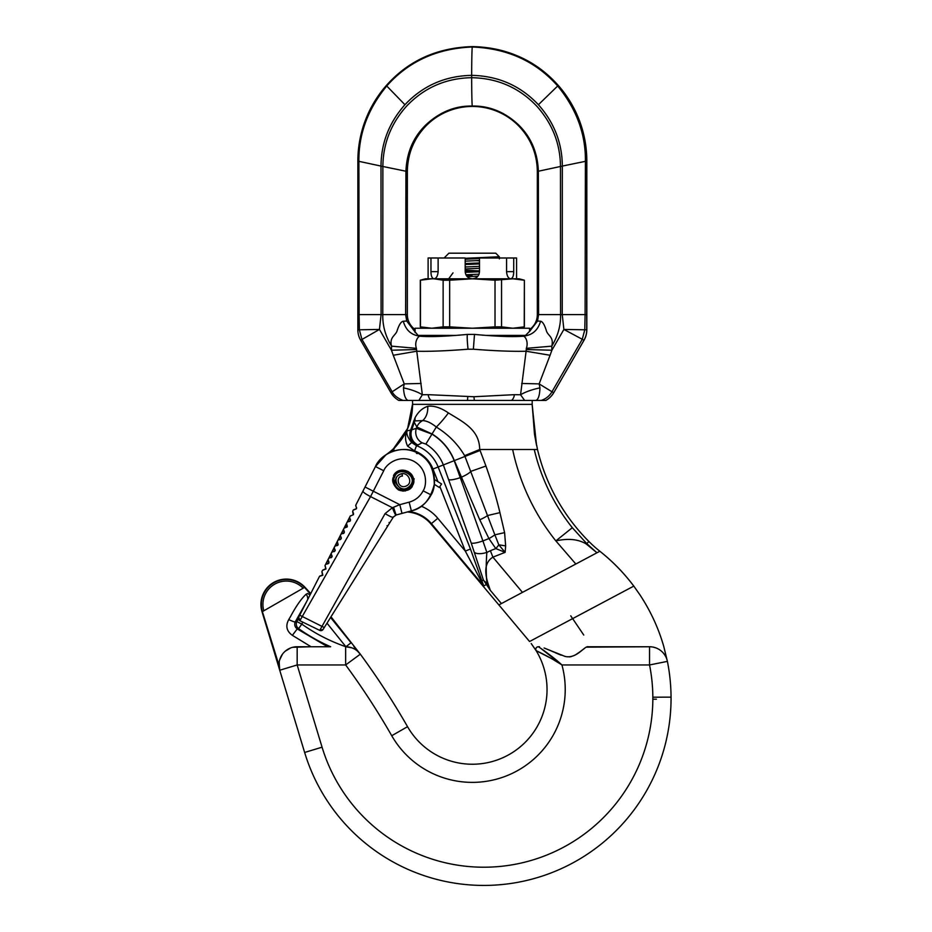 <?xml version="1.0" encoding="UTF-8"?>
<svg xmlns="http://www.w3.org/2000/svg" width="932" height="932" viewBox="0 0 932 932"><rect width="100%" height="100%" fill="white"/><g stroke="black" fill="none" stroke-linecap="round" stroke-linejoin="round"><path stroke-width="1.4" d="M538.37 646.75A2.598 2.598 0 0 0 535.772 649.348A2.598 2.598 0 0 1 538.37 646.75L539.488 646.75L538.37 646.75C540.164 647.775 553.305 656.967 561.938 664.959C552.327 658.446 537.974 651.41 536.156 650.699L535.772 649.348A2.598 2.598 0 0 0 536.156 650.699L531.217 643.558M355.733 505.703L356.467 507.987L355.733 505.703A0.652 0.652 0 0 1 355.768 505.202L375.468 466.548C378.497 457.845 396.683 442.793 417.466 452.905C437.865 463.787 436.374 487.343 431.108 494.904C426.774 503.012 420.192 508.336 411.362 510.887L395.925 515.035L393.257 517.178L323.089 629.438L387.665 526.126L330.988 616.798L360.323 654.171A761.013 761.013 0 0 1 407.54 726.669A74.688 74.688 0 0 0 547.037 689.529A74.688 74.688 0 0 0 536.156 650.699L550.8 658.19M310.74 593.556L304.904 587.195L310.74 593.556L319.49 576.384L322.833 575.23L321.971 571.502L322.554 570.361L325.979 568.963L325.047 565.468L328.705 558.303L328.122 559.445L328.914 563.126L328.076 559.946A0.652 0.652 0 0 1 328.122 559.445M536.063 648.148L536.646 647.402M544.067 647.985L565.142 656.454C576.943 658.994 584.515 645.678 588.162 646.75L649.546 646.75L586.612 647.158M653.483 647.181L655.918 647.903A18.209 18.209 0 0 0 653.483 647.181A18.209 18.209 0 0 1 655.918 647.903M661.242 651.002L661.848 651.526M663.479 653.239L664.679 654.846A18.209 18.209 0 0 0 663.514 653.285A18.209 18.209 0 0 1 664.679 654.846M665.098 655.487L665.157 655.592A18.209 18.209 0 0 1 666.17 657.514A18.209 18.209 0 0 0 665.157 655.592M663.84 646.75L667.394 661.382L663.84 646.75C658.621 628.413 650.629 611.066 639.853 594.709C650.629 611.066 658.621 628.413 663.84 646.75M395.844 515.07L407.226 511.994A33.82 33.82 0 0 1 430.957 524.005L498.865 604.926L599.847 551.243C612.673 561.379 623.986 573.005 633.795 586.1L639.853 594.709L633.795 586.1C623.962 573.029 612.65 561.413 599.847 551.243A124.014 124.014 0 0 1 588.884 541.48A194.194 194.194 0 0 1 537.508 449.504L534.502 434.289L532.184 404.348L535.923 442.246M529.562 641.519L498.865 604.926L529.562 641.519L633.795 586.1M570.792 615.901L583.77 635.053M652.843 697.194L671.052 697.148A187.227 187.227 0 0 0 667.394 661.382A187.227 187.227 0 0 1 671.052 697.148A187.227 187.227 0 0 0 667.394 661.382A187.227 187.227 0 0 1 671.052 697.148L671.052 699.233A187.227 187.227 0 0 1 304.636 752.462L262.043 611.811L304.636 752.462L322.064 747.184A169.018 169.018 0 0 0 652.843 699.186L652.843 697.194A169.018 169.018 0 0 0 649.546 664.959L561.938 664.959L540.735 648.322M553.492 659.74L561.938 664.959A92.909 92.909 0 0 1 391.743 735.721A742.804 742.804 0 0 0 345.656 664.959L297.168 664.959L279.728 670.236L279.169 662.174M262.043 611.811L262.032 611.811A25.362 25.362 0 0 1 260.948 604.46A25.362 25.362 0 0 0 262.032 611.811A25.362 25.362 0 0 1 304.892 587.195L310.449 594.115L304.554 587.405A24.966 24.966 0 0 0 262.393 611.613L262.032 611.811A25.362 25.362 0 0 1 304.892 587.195L263.803 610.798A23.393 23.393 0 0 1 303.145 588.208M278.959 665.227L262.393 611.613L263.803 610.798M279.402 660.963L279.577 660.252M279.682 659.868L282.373 654.334M285.309 651.142L290.679 647.938M292.741 647.297L311.078 646.75L292.368 635.344C286.543 631.127 285.343 625.861 288.757 619.57L290.574 616.471C296.143 606.068 301.316 598.659 306.092 594.243L307.525 593.533L310.065 594.872M278.948 664.959A18.209 18.209 0 0 0 279.728 670.236A18.209 18.209 0 0 1 297.168 646.75L330.662 646.75A181.216 181.216 0 0 1 298.59 628.634L301.805 624.102A175.659 175.659 0 0 0 345.9 646.75L351.049 642.777L330.569 617.473L350.152 641.624M345.656 646.75L345.656 664.959L360.323 654.171A18.209 18.209 0 0 0 345.656 646.75L351.737 647.798M288.757 619.57A6.769 0.769 25.8 0 0 295.199 621.982L296.854 621.586A5.639 5.487 76.1 0 0 298.59 628.634L297.238 628.937L327.621 646.75M353.822 646.435L357.224 650.897L353.822 646.435M292.368 635.344L297.238 628.937C294.861 627.061 294.186 624.743 295.199 621.982L306.442 601.979M584.667 648.276L579.879 651.841M579.716 651.969L575.312 654.975M571.2 656.652L569.207 656.909M567.18 656.827L564.757 656.361M561.215 655.208L557.965 653.891M557.511 653.693L554.994 652.598M553.864 652.097L550.905 650.792M550.183 650.478L544.206 648.043M664.283 654.264L663.514 653.285M596.958 552.781L586.345 544.055C578.457 539.209 568.299 538.16 555.856 540.898L572.318 527.698L586.741 543.601L596.958 552.781L575.825 564.011L555.856 540.898A218.461 218.461 0 0 1 512.647 449.504L479.689 449.504A82.529 82.529 0 0 1 480.073 450.482L485.945 466.035C491.945 483.067 496.605 498.597 499.925 512.635L504.596 532.626L505.645 545.896L505.121 552.35L492.912 557.15C480.108 564.99 488.053 583.49 490.349 590.375L483.405 579.984L471.208 543.007L443.352 464.94L438.145 466.99L470.462 549.03L465.289 551.068L439.892 486.586M416.802 445.566A11.836 11.137 81.6 0 1 410.674 429.99L415.02 417.839C418.095 411.979 422.324 408.134 427.73 406.294C433.893 405.49 440.778 407.703 448.409 412.934C464.054 422.452 479.514 430.118 479.689 449.504L464.637 455.666C457.798 444.051 448.35 434.51 436.304 427.031L432.04 433.963L416.849 426.996L414.262 422.289L411.804 429.768L416.359 428.336L431.97 434.126L425.866 444.063L422.114 442.817L416.511 445.671L414.554 450.867L407.61 446.137C405.07 440.708 404.872 435.617 407.016 430.899L411.804 429.768A11.836 11.487 67.7 0 0 418.072 445.065M512.647 449.504L537.508 449.504M532.09 404.348L536.576 445.403L534.502 434.289L532.184 404.348L412.596 404.348C412.34 422.219 405.688 437.271 392.617 449.504L393.467 449.504L407.016 430.899C406.27 433.858 407.808 437.725 411.664 442.514L416.511 445.671A37.466 37.466 0 0 1 438.145 466.99L432.984 469.029A31.909 31.909 0 0 0 414.554 450.867M393.49 448.7L407.599 428.499L412.503 404.348C412.503 415.707 409.579 426.274 403.731 436.013C399.245 442.607 395.925 446.754 393.735 448.455L392.617 449.504A61.023 61.023 0 0 1 386.058 454.688L375.468 466.548L383.728 470.753L370.552 496.605L299.871 620.7A2.598 2.598 0 0 1 298.694 617.182L319.49 576.384A0.652 0.652 0 0 1 319.862 576.058L322.53 574.997L321.936 571.992L322.53 574.997M532.09 400.445L474.33 400.445L473.969 396.741L514.382 394.667L520.557 394.76L524.646 400.445L541.143 400.445C545.849 398.908 549.461 396.007 551.977 391.766L553.713 392.64A20.819 20.807 90 0 1 545.768 400.445L541.143 400.445M545.768 400.445L545.837 400.445A20.819 20.807 90 0 0 553.783 392.64L584.038 340.227A20.819 20.807 90 0 0 586.822 329.823L586.822 161.073A114.473 114.45 -90 0 0 558.338 85.499C536.284 60.65 507.637 47.683 472.384 46.6L472.303 46.6C437.05 47.683 408.402 60.65 386.349 85.499A114.473 114.45 90 0 0 357.865 161.073L357.865 329.823A20.819 20.807 -90 0 0 360.649 340.227L390.904 392.64A20.819 20.807 -90 0 0 398.849 400.445L408.006 400.445C405.443 399.35 403.929 395.156 403.463 387.875C411.233 389.506 417.524 391.801 422.347 394.76L428.196 394.667A7.806 5.639 90 0 0 431.213 400.445L467.503 400.445L412.503 400.445L412.596 404.348M532.184 400.445L532.184 404.348M306.092 594.243A6.769 6.035 47.4 0 1 307.723 599.462M345.9 646.75L327.004 623.182M298.415 618.522L296.854 621.586L301.805 624.102L302.807 622.133M470.462 549.03L483.743 586.007L465.289 551.068L437.784 518.274L430.957 524.005M522.468 592.379L492.912 557.15L490.372 550.707L495.789 548.575L488.927 538.568L482.916 540.933L486.853 552.431L490.372 550.707M505.645 545.896L498.795 544.812L505.121 552.35L495.789 548.575A11.836 4.299 128.7 0 0 498.795 544.812L494.869 534.828A11.836 2.342 151.2 0 1 488.927 538.568L479.759 519.788L454.362 460.606A54.895 54.895 0 0 0 432.04 433.963A85.744 85.744 0 0 1 431.97 434.126A54.72 54.72 0 0 1 454.199 460.676L482.916 540.933A11.836 2.365 160.6 0 1 471.208 543.007M474.202 552.128A11.836 4.905 163.1 0 0 486.853 552.431C486.003 563.942 486.026 574.054 486.912 582.768L490.349 590.375L501.428 603.575M414.262 422.289L413.587 421.019L414.81 420.903A11.836 11.452 153.9 0 0 414.262 422.289M448.409 412.934A16.916 2.179 129.5 0 1 436.304 427.031C431.073 422.825 426.518 420.693 422.615 420.635A11.836 11.44 157.7 0 0 416.849 426.996A69.085 69.085 0 0 1 416.359 428.336A11.836 11.522 68.4 0 0 422.114 442.817M486.912 582.768A11.836 7.794 167.4 0 1 483.405 579.984L481.809 580.927A5.639 3.076 -14.9 0 0 480.26 579.925M487.343 584.609A11.836 2.784 142.5 0 1 485.98 584.679L483.743 586.007L431.4 523.633A34.402 34.402 0 0 0 408.868 511.552M427.73 406.294A16.916 12.477 79.6 0 1 422.615 420.635L414.81 420.903A16.916 12.023 34.9 0 0 415.02 417.839M504.596 532.626L494.869 534.828L464.952 456.435A66.277 66.277 0 0 0 464.637 455.666M499.925 512.635L487.553 515.547A11.836 2.365 156.4 0 1 479.759 519.788M411.664 442.514L407.61 446.137M479.502 270.781L465.185 271.352M479.502 271.748L465.219 272.33M466.443 275.709L472.338 275.942M479.502 262.975L465.185 263.546M465.185 266.878L466.746 266.936M479.502 263.942L465.185 264.525M479.502 260.762L475.774 260.657M444.11 257.989L448.933 253.178L495.754 253.178L499.424 256.917L489.848 257.989M465.185 258.304L499.109 256.766M479.502 258.537L465.185 259.201M479.502 266.342L465.185 267.006M465.185 270.245L477.941 270.839M479.036 274.171L465.907 274.789M479.502 260.482L465.185 261.158M479.502 268.288L465.185 268.964M477.883 276.175L467.247 276.676M667.394 661.382A18.209 18.209 0 0 0 649.546 646.75A18.209 18.209 0 0 1 667.394 661.382L649.546 664.959L649.546 646.75M656.408 699.198L652.843 699.186M356.443 650.291A18.209 18.209 0 0 1 357.224 650.897L360.323 654.171A761.013 761.013 0 0 1 407.54 726.669A761.013 761.013 0 0 0 360.323 654.171A761.013 761.013 0 0 1 407.54 726.669A74.688 74.688 0 0 0 547.037 689.529A74.688 74.688 0 0 0 536.156 650.699A2.598 2.598 0 0 1 535.772 649.348M304.892 587.195A25.362 25.362 0 0 0 260.948 604.46A25.362 25.362 0 0 1 304.892 587.195M326.876 561.891L325.629 564.326L328.297 563.266A0.652 0.652 0 0 0 328.495 563.161M334.844 546.245A0.652 0.652 0 0 1 335.229 545.931L337.302 541.865L338.036 544.148L337.302 541.865A0.652 0.652 0 0 1 337.337 541.364L338.071 545.01L334.844 546.245L331.186 553.422L340.995 534.199A0.652 0.652 0 0 1 341.368 533.873L343.652 533.127L344.188 532.09A0.652 0.652 0 0 1 344.211 532.3A0.652 0.652 0 0 0 344.188 532.09L343.477 529.912M328.705 558.303L331.186 553.422L332.072 556.87L328.705 558.303A0.652 0.652 0 0 1 329.078 557.977L331.373 557.243L331.897 556.206L331.151 553.911L331.897 556.206A0.652 0.652 0 0 1 331.932 556.427M344.339 531.718L343.477 529.306A0.652 0.652 0 0 0 343.442 529.807L341.368 533.873L344.292 532.731L340.995 534.199L344.059 528.164A0.652 0.652 0 0 1 344.444 527.85L346.995 526.58L346.518 523.784L347.252 526.067A0.652 0.652 0 0 1 347.287 526.277M348.894 518.693L347.135 522.141A0.652 0.652 0 0 1 347.508 521.815L349.803 521.081L350.327 520.044L349.582 517.749L350.42 520.662L349.628 517.26L350.211 516.118L353.484 514.639L352.657 511.726L353.251 514.732L350.211 516.118A0.652 0.652 0 0 1 350.583 515.792M337.92 540.222A0.652 0.652 0 0 1 338.293 539.896L341.24 538.754L337.92 540.222L346.553 523.283A0.652 0.652 0 0 0 346.518 523.784L344.444 527.85L347.252 526.906L344.059 528.164L337.629 540.793M346.995 525.275L346.553 523.283L350.211 516.118M333.644 551.464L332.153 551.954L334.227 547.888A0.652 0.652 0 0 1 334.262 547.387L335.124 550.835L331.769 552.28A0.652 0.652 0 0 1 332.153 551.954L334.437 551.208L334.972 550.171L334.227 547.888L334.972 550.171A0.652 0.652 0 0 1 334.996 550.393M365.041 487.005L360.579 495.766L365.041 487.005L399.781 504.666L409.148 502.162C415.404 500.356 420.064 496.581 423.128 490.838C426.868 485.479 427.916 468.796 413.47 461.095C398.756 453.931 385.871 464.59 383.728 470.753M311.766 626.502L319.746 630.393L385.079 513.602L392.407 507.707L399.781 504.666L401.995 513.392M324.278 627.539L299.708 615.202M412.561 485.456C410.849 490.104 406.189 491.618 398.558 489.999C392.768 484.78 391.254 480.12 394.015 475.996C395.727 471.347 400.387 469.833 408.018 471.452C413.808 476.671 415.322 481.343 412.561 485.456M344.059 528.164L346.553 523.283M347.135 522.141L350.315 520.883L347.508 521.815L349.582 517.749L350.479 519.648M341.263 537.694L341.007 537.018M337.943 544.754L335.229 545.931L337.512 545.185L338.036 544.148L338.071 545.01L338.036 544.148A0.652 0.652 0 0 1 338.071 544.358M334.879 550.777L335.159 549.81L335.124 550.835M331.804 556.812L332.107 555.845L332.072 556.87M356.187 508.884L353.659 509.769L356.56 508.604L355.768 505.202M355.942 509.023L353.275 510.084L356.327 508.697M340.343 539.605L338.293 539.896L340.366 535.83A0.652 0.652 0 0 1 340.413 535.341L341.112 538.125A0.652 0.652 0 0 1 341.147 538.335M328.076 559.946L326.014 564.011L328.111 563.744L325.629 564.326A0.652 0.652 0 0 1 326.014 564.011L326.13 563.965M325.012 565.969A0.652 0.652 0 0 1 325.047 565.468L325.711 568.753L323.066 569.988M325.466 569.137L322.554 570.361A0.652 0.652 0 0 1 322.938 570.034M321.936 571.992A0.652 0.652 0 0 1 321.971 571.502L322.635 574.776M322.157 575.312L319.49 576.384M353.543 513.625L352.692 511.237L353.275 510.084A0.652 0.652 0 0 1 353.659 509.769A0.652 0.652 0 0 0 353.275 510.084M300.174 614.258L298.694 617.182M409.148 502.162L411.362 510.887C422.813 508.418 430.456 499.575 434.3 484.384C434.102 468.703 428.72 458.334 418.153 453.267L416.744 452.556C403.603 444.82 381.2 452.404 375.468 466.548M319.746 630.393L323.089 629.438A2.598 2.598 0 0 1 319.746 630.393L299.871 620.7M362.898 491.222C363.072 492.213 365.624 494.007 370.552 496.605L392.407 507.707A9.11 0.862 -109.6 0 0 395.925 515.035L393.257 517.178L396.321 514.907A9.11 0.617 -105 0 1 393.619 507.159M393.595 516.701L393.257 517.178A9.11 1.305 -148 0 1 385.079 513.602M416.429 453.267L416.744 452.556A0.781 0.781 0 0 1 417.105 453.616M393.257 517.178L387.665 526.126L387.048 525.66M341.275 533.652L340.832 534.514M344.292 527.722L343.85 528.595M328.122 560.062L328.821 562.229A0.652 0.652 0 0 1 328.856 562.462M331.186 553.422A0.652 0.652 0 0 0 331.151 553.911L329.206 557.942M349.628 517.26A0.652 0.652 0 0 0 349.582 517.749L350.327 520.044M349.535 521.512L350.059 520.918M343.407 533.57L343.943 532.953M340.867 538.964L341.287 537.741M337.279 545.639L337.803 544.999M334.821 550.882L334.215 551.674M331.745 556.917L331.163 557.709M328.565 563.103L329.054 561.891M356.607 507.602L356.502 508.22M414.169 478.768L412.13 486.877L405.14 491.036L397.475 489.09L393.56 482.473L394.632 485.77L396.811 488.543L399.851 490.418L403.393 491.141L399.851 490.418L396.811 488.543L394.632 485.77L393.56 482.473L393.747 478.768L395.413 475.238M393.455 477.324L393.339 481.378L393.688 478.477C397.44 464.486 418.177 474.341 410.791 484.908C403.731 496.139 388.982 481.238 398.768 475.029C406.678 469.25 414.158 482.298 406.585 485.817C398.372 490.22 394.76 476.357 402.403 476.066L402.065 473.875C389.296 475.134 399.141 496.488 409.672 486.166C419.68 476.264 397.778 463.437 393.747 478.768L394.457 482.31C395.052 492.119 411.548 493.075 413.191 482.263C416.045 471.697 399.082 464.847 393.514 475.541M392.931 479.712L393.432 482.496L392.955 479.491M394.457 482.31L393.56 482.473M523.609 336.207C525.904 337.035 528.444 342.743 526.335 348.335L526.102 351.236C512.507 351.574 494.927 350.898 473.374 349.209L474.493 334.402C496.162 336.452 512.53 337.058 523.609 336.207L525.031 335.916L529.947 330.965L530.832 328.577C534.502 325.385 536.634 321.423 537.216 316.705L537.333 314.9A20.819 20.807 -90 0 0 537.333 314.585L537.333 171.488C537.065 153.629 530.716 138.297 518.285 125.494A65.042 65.03 -90 0 0 472.303 106.446A65.042 65.03 90 0 0 426.332 125.494C414.204 137.552 407.855 152.883 407.284 171.488L407.284 314.585A20.819 20.807 90 0 0 407.284 314.9L407.319 314.9A20.819 20.807 90 0 1 407.354 314.585L407.354 171.488C407.622 153.629 413.959 138.297 426.402 125.494A65.042 65.03 90 0 1 472.338 106.446M474.493 334.402L467.433 334.402C445.915 336.452 430.036 337.046 419.796 336.207C417.326 336.895 414.402 342.825 416.394 348.335L422.347 394.76L418.864 400.445L408.006 400.445M415.101 331.582L413.855 328.577L414.309 330.965L418.515 335.916L419.796 336.207M414.309 330.965L406.713 321.027L407.401 316.705C408.193 321.773 410.325 325.734 413.808 328.577L413.808 328.67M428.196 394.667L473.969 396.741M413.855 328.577C410.185 325.385 408.053 321.423 407.47 316.705L407.319 314.9M535.982 400.445C538.358 399.42 539.686 395.238 539.966 387.875L539.139 383.891L551.977 391.766L582.232 339.353L584.783 329.823L585.11 314.585L586.752 314.585L586.752 329.823A20.819 20.807 90 0 1 583.968 340.227L553.783 392.64M539.966 387.875C532.114 389.506 525.648 391.801 520.557 394.76L526.102 351.236L550.066 355.267L551.884 350.222L551.767 346.156C554.214 336.58 547.294 335.625 546.245 330.254C544.404 324.534 542.517 321.528 540.583 321.237L537.531 321.027L537.216 316.705M529.947 330.965L537.531 321.027L538.591 314.585L537.333 314.585M525.031 335.916C532.941 334.623 538.125 329.73 540.583 321.237M586.822 161.073L585.401 161.329L585.11 314.585L560.563 314.585C560.843 325.548 557.907 336.079 551.767 346.156L526.335 348.335M403.008 400.445C397.463 398.162 393.852 395.273 392.174 391.766L390.904 392.64M403.463 387.875L404.243 383.891L392.174 391.766L361.919 339.353L359.368 329.823L359.123 314.585L357.865 314.585M467.433 334.402A13.013 1.014 84.3 0 0 468.039 349.209C446.545 350.898 429.407 351.574 416.627 351.236L393.269 355.267L391.452 350.222L391.568 346.156C388.982 336.906 396.228 335.392 397.242 330.254C399.211 324.499 401.226 321.493 403.276 321.237L406.713 321.027L405.63 314.585L407.354 314.585M407.401 316.705L407.284 314.9M418.515 335.916C410.802 334.623 405.723 329.73 403.276 321.237M357.865 161.073L358.89 161.329L359.123 314.585L382.772 314.585C382.539 325.722 385.464 336.254 391.568 346.156L416.394 348.335M467.782 396.741L467.503 400.445L474.33 400.445M473.374 349.209L468.039 349.209M586.822 329.823L563.883 329.439L562.252 314.585L562.334 166.082L585.401 161.329C585.75 134.103 576.512 108.997 557.686 85.989C535.912 61.384 507.439 48.394 472.256 47.008L472.303 46.6C506.542 47.229 535.189 60.196 558.268 85.499A114.473 114.45 -90 0 1 586.752 161.073L586.752 314.585M526.37 349.535L551.884 350.222L563.883 329.439L584.038 340.227M521.675 383.46L539.139 383.891L550.066 355.267M357.865 329.823L379.452 329.439L381.095 314.585L381.002 166.082L358.89 161.329C358.587 134.103 367.872 108.997 386.745 85.989C408.554 61.384 437.061 48.394 472.256 47.008A29.975 0.711 90 0 0 471.674 75.352A29.975 0.711 90 0 0 471.674 77.694A29.975 0.711 90 0 0 472.256 106.038L472.303 106.446M416.359 349.535L391.452 350.222L379.452 329.439L360.649 340.227M421.159 383.46L404.243 383.891L393.269 355.267M417.489 335.392L456.156 335.392M485.863 335.392L526.172 335.392M529.586 331.582L529.586 328.239L415.101 328.239L415.101 332.596M420.309 280.206L431.784 278.808L425.516 278.808L420.309 280.206L420.309 326.852L431.784 328.239L443.131 326.852L443.131 280.206L449.667 280.206L449.667 326.852L472.338 328.239L495.02 326.852L495.02 280.206L512.903 278.808L519.171 278.808L524.378 280.206L524.378 326.852L519.171 328.239M501.556 280.206L501.556 326.852L512.903 328.239L524.378 326.852M448.688 278.808L453.01 272.878M428.114 278.808L428.114 257.989L430.968 257.989L430.968 271.655C431.003 276 432.029 278.388 434.044 278.808L443.131 280.206M420.448 280.206L420.448 326.852M449.667 280.206L472.338 278.808L495.02 280.206M524.238 326.852L524.378 280.206M431.784 278.808L512.903 278.808L524.238 280.206M443.131 326.852L449.667 326.852M495.02 326.852L501.556 326.852M506.565 257.989L513.718 257.989L513.718 271.655C513.683 276 512.658 278.377 510.643 278.808C508.301 278.388 506.95 276 506.565 271.655L506.565 257.989L479.502 257.989L479.502 271.655C479.071 276 476.683 278.388 472.338 278.808C468.004 278.388 465.616 276 465.185 271.655L465.185 257.989L430.968 257.989M513.718 257.989L516.573 257.989L516.573 278.808M511.109 278.75L511.948 278.26M513.287 275.592L513.683 272.936M438.122 257.989L438.122 271.655C437.737 276 436.386 278.377 434.044 278.808M391.743 735.721L407.54 726.669M671.052 699.233A187.227 187.227 0 0 1 304.636 752.462M534.257 449.504A197.363 197.363 0 0 0 572.318 527.698M586.345 544.055L588.884 541.48M390.065 452.451A61.605 61.605 0 0 0 393.467 449.504L394.609 450.738M421.299 506.227A42.732 42.732 0 0 1 437.784 518.274M437.97 481.704L432.984 469.029M480.073 450.482L443.352 464.94A43.058 43.058 0 0 0 425.866 444.063M485.945 466.035L470.893 471.347A11.836 2.365 156.4 0 1 461.224 477.277L460.548 477.545A11.836 2.365 160.6 0 1 448.828 479.619M297.168 646.75L297.168 664.959L322.064 747.184M319.769 630.347A2.598 2.575 32 0 0 323.101 629.415M431.108 494.904L423.128 490.838M300.453 619.57A2.598 1.969 -153 0 1 298.986 616.611M389.669 522.922L389.028 522.514M434.3 484.314L439.333 487.483L441.558 483.964L434.487 479.502M511.493 400.445A7.806 5.371 -90 0 0 514.382 394.667M407.354 171.488L405.933 171.232C406.69 152.603 413.295 137.19 425.749 125.005C439.543 112.05 455.037 105.724 472.256 106.038C489.451 105.724 504.934 112.05 518.681 125.005C531.089 137.19 537.648 152.603 538.358 171.232L537.333 171.488M560.563 314.585L538.591 314.585L538.358 171.232L560.47 166.479C560.26 143.738 552.385 123.665 536.867 106.271C519.24 87.701 497.513 78.171 471.674 77.694C445.822 78.171 424.095 87.701 406.48 106.271C390.951 123.665 383.087 143.738 382.866 166.479L405.933 171.232L405.63 314.585L382.772 314.585L382.866 166.479L381.002 166.082C381.176 142.992 389.157 122.535 404.931 104.722C422.848 85.721 445.1 75.923 471.674 75.352C498.236 75.923 520.487 85.721 538.416 104.722C554.179 122.535 562.159 142.992 562.334 166.082L560.47 166.479L560.563 314.585M557.686 85.989L538.416 104.722M386.745 85.989L404.931 104.722M438.122 271.655L430.968 271.655M506.565 271.655L513.718 271.655M571.293 616.553L570.757 615.854M499.342 258.875L499.342 256.917M425.516 328.239L420.309 326.852"/></g></svg>
